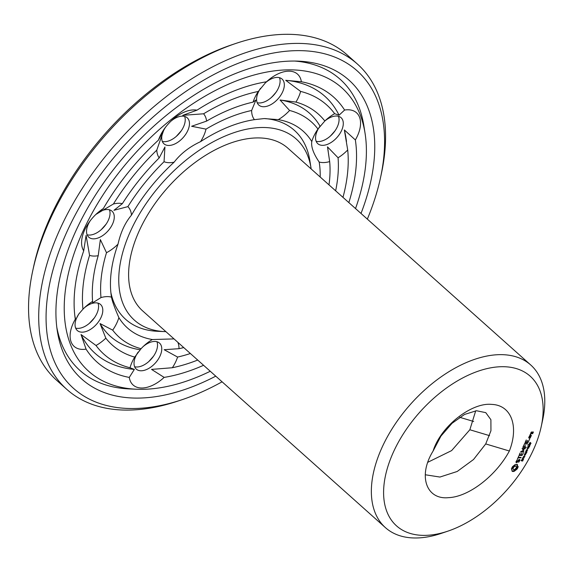 <?xml version="1.0" encoding="UTF-8"?>
<svg xmlns="http://www.w3.org/2000/svg" width="572" height="572" viewBox="0 0 572 572"><rect width="100%" height="100%" fill="white"/><g stroke="black" fill="none" stroke-linecap="round" stroke-linejoin="round"><path stroke-width="0.86" d="M165.909 331.653A121.443 70.692 -48.2 0 1 164.943 331.617A121.443 70.692 -48.2 0 1 132.075 227.82A121.443 70.692 -48.2 0 1 262.72 127.492A121.443 70.692 -48.2 0 1 311.018 168.004A121.443 70.692 -48.2 0 1 311.161 168.954M447.912 531.138L441.277 533.383A109.052 63.485 -48.2 0 1 385.449 527.663L142.7 310.939A109.052 63.485 -48.2 0 1 152.066 207.858A109.052 63.485 -48.2 0 1 257.886 137.909A109.052 63.485 -48.2 0 1 287.959 148.241L530.709 364.965A109.052 63.485 -48.2 0 1 542.692 419.791L541.212 426.633A100.329 58.401 -48.2 0 1 447.912 531.138A100.329 58.401 -48.2 0 1 388.552 464.45A100.329 58.401 -48.2 0 1 502.523 366.695A100.329 58.401 -48.2 0 1 541.212 426.633M264.936 118.576A126.677 73.738 -48.2 0 1 309.852 160.625L311.018 168.004M164.943 331.617L157.479 331.288A126.677 73.738 -48.2 0 1 110.896 292.692M385.449 527.663A109.052 63.485 -48.2 0 1 394.816 424.581A109.052 63.485 -48.2 0 1 500.636 354.64A109.052 63.485 -48.2 0 1 530.709 364.965M174.024 338.903L152.359 339.539A131.91 76.791 -48.2 0 1 118.869 317.617C114.672 307.958 112.212 301.129 111.497 297.147A131.91 76.791 -48.2 0 1 111.39 296.475A131.91 76.791 -48.2 0 1 118.011 244.151C120.678 232.246 125.161 222.587 131.467 215.172A131.91 76.791 -48.2 0 1 174.16 162.148C180.659 153.668 189.461 146.832 200.558 141.649A131.91 76.791 -48.2 0 1 254.426 119.655L264.135 118.576L278.299 119.634A131.91 76.791 -48.2 0 1 311.79 141.556C310.968 146.739 313.427 153.568 319.162 162.033A131.91 76.791 -48.2 0 1 320.184 177.013M203.582 365.293A177.627 103.396 -48.2 0 1 164.143 377.391A31.41 18.283 -48.2 0 1 141.792 388.009A31.41 18.283 -48.2 0 1 129.286 377.42A177.627 103.396 -48.2 0 1 86.065 349.127A31.41 18.283 -48.2 0 1 71.028 341.684A31.41 18.283 -48.2 0 1 75.304 319.233A177.627 103.396 -48.2 0 1 83.712 250.836A31.41 18.283 -48.2 0 1 84.799 229.694A31.41 18.283 -48.2 0 1 89.547 221.671A31.41 18.283 -48.2 0 1 96.675 213.685A31.41 18.283 -48.2 0 1 103.346 208.537A177.627 103.396 -48.2 0 1 158.458 140.097A31.41 18.283 -48.2 0 1 164.743 128.292A31.41 18.283 -48.2 0 1 171.872 120.306A31.41 18.283 -48.2 0 1 175.025 117.639A31.41 18.283 -48.2 0 1 196.99 110.167A177.627 103.396 -48.2 0 1 266.516 81.782A31.41 18.283 -48.2 0 1 266.738 81.581A31.41 18.283 -48.2 0 1 288.867 71.164A31.41 18.283 -48.2 0 1 301.373 81.753A177.627 103.396 -48.2 0 1 344.594 110.046L339.046 115.208L334.641 113.685A31.41 18.283 -48.2 0 0 325.704 120.184A31.41 18.283 -48.2 0 0 324.832 120.999L317.96 129.036A144.301 83.998 -48.2 0 0 289.589 110.468A31.41 18.283 -48.2 0 1 278.299 119.634M289.589 110.468L280.065 100L295.938 102.088A31.41 18.283 -48.2 0 0 300.622 91.413L285.735 80.309L301.373 81.753M254.426 119.655A31.41 18.283 -48.2 0 1 251.637 110.496L255.92 100.021L253.074 102.123A31.41 18.283 -48.2 0 1 258.301 91.448L265.544 82.668L268.533 80.323L266.516 81.782M265.265 82.933A17.446 10.16 -48.2 0 1 277.27 77.406A17.446 10.16 -48.2 0 1 282.082 79.065A17.446 10.16 -48.2 0 1 278.035 98.842A17.446 10.16 -48.2 0 1 258.837 105.091A17.446 10.16 -48.2 0 1 260.553 88.281M311.79 141.556A31.41 18.283 -48.2 0 1 317.96 129.036M344.594 110.046A31.41 18.283 -48.2 0 1 359.631 117.489A31.41 18.283 -48.2 0 1 355.355 139.94A177.627 103.396 -48.2 0 1 348.841 202.595M319.162 162.033A31.41 18.283 -48.2 0 0 329.672 161.583L327.491 146.875L338.066 157.765A31.41 18.283 -48.2 0 0 347.704 149.978L344.358 129.958L355.355 139.94M324.689 121.142A17.446 10.16 -48.2 0 1 341.048 117.668A17.446 10.16 -48.2 0 1 342.785 120.306A17.446 10.16 -48.2 0 1 335.149 139.346A17.446 10.16 -48.2 0 1 317.81 143.701A17.446 10.16 -48.2 0 1 319.82 126.455M329.672 161.583A144.301 83.998 -48.2 0 1 328.993 184.878M183.734 347.569A144.301 83.998 -48.2 0 1 179.022 348.677L164.157 349.707L177.585 357.057A31.41 18.283 -48.2 0 1 172.358 367.732L151.537 369.405L164.143 377.391M177.871 342.335A31.41 18.283 -48.2 0 1 179.022 348.677M152.359 339.539A31.41 18.283 -48.2 0 0 144.173 345.617A31.41 18.283 -48.2 0 0 141.07 348.705L134.72 357.092A31.41 18.283 -48.2 0 0 130.037 367.767L134.341 369.419L129.286 377.42M143.172 346.553A17.446 10.16 -48.2 0 1 159.516 343.1A17.446 10.16 -48.2 0 1 158.022 359.588A17.446 10.16 -48.2 0 1 141.091 370.785A17.446 10.16 -48.2 0 1 136.279 369.126A17.446 10.16 -48.2 0 1 138.188 352.03M141.07 348.705A144.301 83.998 -48.2 0 1 112.698 330.137L100.043 323.559L105.827 338.174A31.41 18.283 -48.2 0 1 96.017 345.495L81.031 334.52L86.065 349.127M118.869 317.617A31.41 18.283 -48.2 0 1 112.698 330.137M74.853 315.901A172.394 100.35 -48.2 0 0 75.719 319.769L75.304 319.233L75.719 319.769L78.721 314.107L82.954 309.202A31.41 18.283 -48.2 0 1 85.207 307.007A31.41 18.283 -48.2 0 1 92.593 301.415A154.769 90.097 -48.2 0 1 98.212 255.684L100.365 239.596L106.499 252.695A144.301 83.998 -48.2 0 0 100.987 297.59A31.41 18.283 -48.2 0 1 111.497 297.147M92.593 301.415L92.485 302.416M92.464 302.159A149.535 87.044 -48.2 0 0 92.585 302.853L100.987 297.59M84.206 307.95A17.446 10.16 -48.2 0 1 100.55 304.49A17.446 10.16 -48.2 0 1 96.504 324.274A17.446 10.16 -48.2 0 1 77.306 330.523A17.446 10.16 -48.2 0 1 75.568 327.885A17.446 10.16 -48.2 0 1 79.115 313.578M118.011 244.151A31.41 18.283 -48.2 0 1 106.499 252.695M95.781 214.521L103.346 208.537M95.839 214.471L113.413 203.997A31.41 18.283 -48.2 0 1 122.358 203.661A154.769 90.097 -48.2 0 1 159.202 157.908L164.929 147.004L164.05 161.719A144.301 83.998 -48.2 0 0 127.885 206.635A31.41 18.283 -48.2 0 1 131.467 215.172M127.885 206.635L113.964 210.296L122.358 203.661M98.212 255.684A31.41 18.283 -48.2 0 1 89.568 255.362L86.086 235.399L83.712 250.836M95.674 214.622A17.446 10.16 -48.2 0 1 112.019 211.168A17.446 10.16 -48.2 0 1 107.979 230.945A17.446 10.16 -48.2 0 1 88.782 237.201A17.446 10.16 -48.2 0 1 88.317 224.195A17.446 10.16 -48.2 0 1 90.369 220.57M174.16 162.148A31.41 18.283 -48.2 0 1 164.05 161.719M200.558 141.649A31.41 18.283 -48.2 0 0 206.006 129.129L191.62 126.269L206.592 121.1A31.41 18.283 -48.2 0 0 203.575 113.792L182.768 115.337L196.99 110.167M159.202 157.908A31.41 18.283 -48.2 0 1 156.792 150.129L163.756 130.101L158.458 140.097M170.871 121.25A17.446 10.16 -48.2 0 1 171.857 120.442A17.446 10.16 -48.2 0 1 187.216 117.789A17.446 10.16 -48.2 0 1 183.169 137.573A17.446 10.16 -48.2 0 1 163.971 143.822A17.446 10.16 -48.2 0 1 165.558 127.191M206.006 129.129A144.301 83.998 -48.2 0 1 251.637 110.496M509.359 451.001C496.289 475.461 468.947 496.932 448.434 497.661C426.447 499.899 417.61 476.018 433.083 451.065C440.769 426.119 471.8 402.202 491.72 404.404C511.568 405.105 518.99 426.555 509.359 451.001L485.721 443.929L490.94 430.752L490.898 419.712L485.764 412.641L476.469 410.739L464.571 414.428L452.037 423.294L440.926 436.107L433.083 451.065M511.511 468.561L512.126 471.285L514.264 471.285L516.974 469.176L517.774 467.882L518.175 466.588L517.424 465.822L517.417 464.478L515.286 464.485L512.576 466.588L511.511 468.561M516.044 461.59L516.058 462.533L517.024 462.533L518.933 460.002L519.44 460.002L518.625 462.333L519.869 460.481L519.855 459.552L518.883 459.559L516.974 462.083L516.473 462.083L516.466 461.475L517.288 459.752L516.044 461.59M517.345 459.18L518.146 457.843L520.906 457.836L521.113 457.393L518.354 457.393L518.79 456.063L517.345 459.18M522.965 459.673L522.651 461.089L522.879 459.924L521.957 460.961L521.407 460.882L521.921 459.745L521.728 460.825L522.965 459.673M523.08 458.072L523.58 459.28L522.064 459.28L523.08 458.072M524.946 456.349L523.037 457.521L524.288 457.75L522.772 457.75L524.56 456.578L523.423 456.349L524.946 456.349M520.019 453.017L519.069 455.462L522.021 455.462L523.337 453.017L522.043 455.019L520.928 455.019L521.578 453.231L520.563 455.019L519.462 455.019L520.019 453.017M524.924 455.14L524.388 455.913L524.924 455.14M526.354 453.296L524.452 454.475L525.704 454.704L524.188 454.704L525.975 453.524L524.839 453.303L526.354 453.296M526.619 451.422L527.034 451.83L526.54 452.645L525.053 452.838L526.619 452.352L526.698 451.687L525.596 451.666L526.619 451.422M526.798 451.758L526.397 451.422M522.079 448.577L523.38 450.164L520.684 451.98L523.623 451.98L523.83 451.53L521.571 451.53L523.916 450.171L522.829 448.798L525.103 448.798L525.311 448.348L522.079 448.577M524.038 444.751L522.801 447.433L525.739 447.426L525.947 446.982L524.66 446.982L525.303 445.195L524.295 446.982L523.187 446.982L524.038 444.751M526.712 449.642L526.412 450.3L527.634 450.543L526.297 450.543L525.811 451.201L526.712 449.642M527.842 448.863L527.298 449.635L527.842 448.863M528.414 447.232L528.907 447.869L527.827 448.505L527.298 448.348L527.749 447.383L528.871 447.318M527.963 447.876L527.298 448.033L527.827 448.505L527.298 448.348M529.872 445.724L529.415 446.718L529.436 446.332L528.106 446.718L528.185 446.096L529.872 445.724M524.581 443.607L524.374 444.051L527.598 443.829L524.581 443.607M526.261 439.961L525.017 442.642L527.97 442.642L529.214 439.961L527.992 442.192L526.883 442.192L527.527 440.411L526.512 442.192L525.411 442.199L526.261 439.961M529.908 444.008L530.401 444.644L529.322 445.281L528.793 445.13L529.243 444.165L530.366 444.101M529.457 444.658L528.793 444.809L529.322 445.281L528.793 445.13M530.122 442.392L530.909 443.486L529.979 442.599L529.314 443.65L530.122 442.392M529.457 438.688L529.865 438.953L529.379 439.325L529.457 438.688M531.059 436.364L529.5 436.15L528.685 437.902L530.451 437.68L530.816 436.15M529.894 435.299L529.686 435.75L531.452 435.521L530.63 435.299L530.73 433.991L529.894 435.299M531.138 432.239L530.601 433.776L531.517 433.776L532.303 432.468L533.018 432.461L532.189 433.547L532.596 433.776L533.411 432.017L531.417 432.017L531.395 432.468L531.931 432.468L531.431 432.017M210.267 371.264A190.011 110.61 -48.2 0 1 136.494 389.232A190.011 110.61 -48.2 0 1 85.064 226.819A190.011 110.61 -48.2 0 1 289.482 69.848A190.011 110.61 -48.2 0 1 365.05 133.233A190.011 110.61 -48.2 0 1 355.527 208.565M285.735 80.309A172.394 100.35 -48.2 0 1 339.046 115.208M300.622 91.413A167.153 97.304 -48.2 0 1 334.641 113.685M295.938 102.088A154.769 90.097 -48.2 0 1 324.832 120.999M280.065 100A149.535 87.044 -48.2 0 1 320.034 126.169M206.592 121.1A154.769 90.097 -48.2 0 1 253.074 102.123M203.575 113.792A167.153 97.304 -48.2 0 1 258.301 91.448M279.501 77.692A17.446 10.16 -48.2 0 1 275.675 92.743A17.446 10.16 -48.2 0 1 271.707 97.183A17.446 10.16 -48.2 0 1 257.185 102.688M344.358 129.958A172.394 100.35 -48.2 0 1 345.874 137.444L346.496 141.406M347.704 149.978A167.153 97.304 -48.2 0 1 342.971 197.354M338.066 157.765A154.769 90.097 -48.2 0 1 335.642 190.812M327.491 146.875A149.535 87.044 -48.2 0 1 327.863 149.035L328.206 151.23M338.467 116.295A17.446 10.16 -48.2 0 1 338.553 116.524A17.446 10.16 -48.2 0 1 334.641 131.353A17.446 10.16 -48.2 0 1 330.68 135.786A17.446 10.16 -48.2 0 1 316.152 141.291M197.712 360.053A167.153 97.304 -48.2 0 1 172.358 367.732M190.39 353.51A154.769 90.097 -48.2 0 1 177.585 357.057M134.341 369.419A172.394 100.35 -48.2 0 1 81.031 334.52M130.037 367.767A167.153 97.304 -48.2 0 1 96.017 345.495M134.72 357.092A154.769 90.097 -48.2 0 1 105.827 338.174M140.011 349.728A149.535 87.044 -48.2 0 1 100.043 323.559M156.935 341.727A17.446 10.16 -48.2 0 1 153.11 356.778A17.446 10.16 -48.2 0 1 149.149 361.218A17.446 10.16 -48.2 0 1 136.858 367.002A17.446 10.16 -48.2 0 1 134.62 366.723M82.954 309.202A167.153 97.304 -48.2 0 1 89.568 255.362M97.969 303.124A17.446 10.16 -48.2 0 1 94.144 318.175A17.446 10.16 -48.2 0 1 90.183 322.615A17.446 10.16 -48.2 0 1 75.654 328.113M113.413 203.997A167.153 97.304 -48.2 0 1 156.792 150.129M109.438 209.795A17.446 10.16 -48.2 0 1 105.613 224.853A17.446 10.16 -48.2 0 1 101.652 229.286A17.446 10.16 -48.2 0 1 87.123 234.792M184.634 116.416A17.446 10.16 -48.2 0 1 180.809 131.474A17.446 10.16 -48.2 0 1 176.841 135.914A17.446 10.16 -48.2 0 1 162.319 141.413M511.833 469.476L511.397 469.083M512.569 471.464L512.154 471.092M512.169 471.006L513.735 470.813L516.444 468.704L517.624 466.216M513.084 471.521L512.555 471.049M513.656 471.464L513.127 470.992M514.264 471.285L513.735 470.813M514.843 470.556L514.314 470.084M515.515 469.941L514.986 469.469M516.237 469.469L515.708 468.997M517.324 465.208L516.852 464.292M516.974 469.176L516.444 468.704M517.424 465.822L516.795 464.736M517.417 468.539L516.888 468.06M517.717 466.294L516.895 465.351M517.774 467.882L517.245 467.41M518.025 467.224L517.496 466.752M516.051 462.062L516.444 462.062M517.024 462.533L516.523 462.083M519.44 460.002L518.94 459.559M516.473 462.083L516.044 461.704M519.869 460.481L519.44 460.095M519.34 459.917L519.333 459.552M520.906 457.836L520.406 457.393M522.021 455.462L521.521 455.019M525.103 448.798L524.603 448.348M522.829 448.798L523.923 449.971M520.892 451.508L521.299 451.287M523.623 451.98L523.123 451.53M523.916 450.171L523.394 449.499M523.73 450.364L523.387 449.692M525.739 447.426L525.239 446.982M528.414 446.911L528.378 447.397M527.298 448.033L526.769 447.876M527.305 444.051L526.805 443.6M527.97 442.642L527.47 442.192M529.908 443.693L529.872 444.172M528.793 444.809L528.263 444.658M530.108 442.392L530.394 442.993M531.03 443.221L530.501 442.749M530.451 437.68L528.821 437.23M530.173 437.902L529.672 437.458M530.137 435.278L530.601 435.278M531.173 435.75L530.673 435.299M530.63 435.299L530.044 434.598M531.517 433.776L531.016 433.326M531.796 433.555L530.737 433.097M532.303 432.468L531.803 432.017M533.018 432.461L532.518 432.017M294.716 61.047A195.245 113.656 -48.2 0 1 363.885 125.854L365.05 133.233M136.494 389.232L129.029 388.903A195.245 113.656 -48.2 0 1 56.835 327.499M275.933 92.385L273.058 95.703A31.41 18.283 -48.2 0 1 270.949 97.855M335.006 130.838L331.167 135.214A31.41 18.283 -48.2 0 1 329.915 136.465M153.575 356.127L148.863 361.475M89.289 323.409L94.301 317.953M106.092 224.174L101.48 229.386A31.41 18.283 -48.2 0 1 100.886 229.965M176.283 136.415L181.317 130.752M427.77 462.298L451.623 450.6L469.848 429.758L475.711 410.81M425.261 474.76L439.925 477.048L457.178 471.485L473.537 459.502L485.721 443.929M512.762 467.41L513.785 466.137L515.079 465.615L516.409 466.609L516.259 467.882L514.586 469.541L513.427 469.541L512.555 468.111L512.762 467.41L513.291 467.882L513.735 467.181L513.206 466.709M215.751 376.154A200.479 116.702 -48.2 0 1 57.357 331.252A200.479 116.702 -48.2 0 1 125.883 154.562A200.479 116.702 -48.2 0 1 293.565 61.047A200.479 116.702 -48.2 0 1 298.505 61.147A200.479 116.702 -48.2 0 1 361.011 213.456M513.735 467.181L514.314 466.616L513.785 466.137M514.314 466.616L514.964 466.23L514.435 465.758M514.964 466.23L515.608 466.087L515.079 465.615M515.608 466.087L516.123 466.223M513.427 469.541L512.605 468.683M513.134 469.154L512.555 468.111M513.084 468.582L513.291 467.882M522.35 459.03L522.958 459.03L523.08 458.351L522.229 458.923M528.793 447.676L527.799 447.554L527.513 448.183L528.607 448.062L528.364 447.232M530.287 444.451L529.293 444.337L529.007 444.959L530.101 444.844L529.858 444.008M529.079 437.458L529.222 436.364M529.479 436.593L530.594 436.593L530.094 436.15M530.594 436.593L530.194 437.458M530.995 433.326L531.395 432.468M531.931 432.468L531.531 433.326M222.086 381.81A212.87 123.917 -48.2 0 1 182.525 399.535A212.87 123.917 -48.2 0 1 56.585 258.036A212.87 123.917 -48.2 0 1 298.398 50.629A212.87 123.917 -48.2 0 1 380.487 177.806A212.87 123.917 -48.2 0 1 367.346 219.112M182.525 399.535L178.543 400.879A218.104 126.963 -48.2 0 1 66.895 389.453A218.104 126.963 -48.2 0 1 85.636 183.29A218.104 126.963 -48.2 0 1 297.268 43.393A218.104 126.963 -48.2 0 1 357.414 64.057A218.104 126.963 -48.2 0 1 381.374 173.702L380.487 177.806M66.895 389.453L56.714 380.359A218.104 126.963 -48.2 0 1 32.747 270.713A218.104 126.963 -48.2 0 1 235.578 43.529A218.104 126.963 -48.2 0 1 287.08 34.299A218.104 126.963 -48.2 0 1 347.225 54.962L357.414 64.057M32.747 270.713L33.634 266.602A212.87 123.917 -48.2 0 1 231.596 44.873L235.578 43.529M523.201 460.088L522.772 459.709M523.359 458.458L522.944 458.093M527.034 451.83L526.576 451.422M527.641 445.845L528.106 446.26M489.546 435.649L469.848 429.758M473.673 421.478L459.688 417.295M521.121 460.324L521.65 460.796M522.436 459.48L522.965 459.952M526.24 451.258L526.769 451.73M522.572 457.893L523.101 458.365M528.213 447.097L528.742 447.569M529.708 443.872L530.237 444.344M528.471 444.48L529 444.952"/></g></svg>
